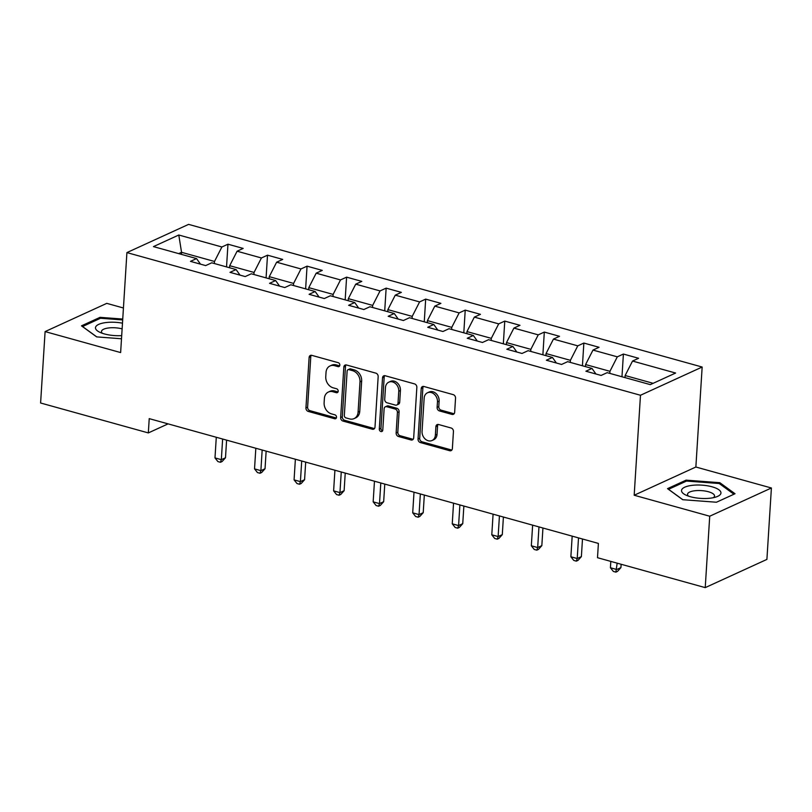 <?xml version="1.0" encoding="UTF-8"?>
<svg xmlns="http://www.w3.org/2000/svg" width="812" height="812" viewBox="0 0 812 812"><rect width="100%" height="100%" fill="white"/><g stroke="black" fill="none" stroke-linecap="round" stroke-linejoin="round"><path stroke-width="1.22" d="M339.842 365.136A2.091 1.665 -114.6 0 0 338.218 362.69L311.788 355.351A2.984 2.375 -114.6 0 0 310.367 355.443A2.984 2.375 -114.6 0 0 309.118 357.463L305.941 407.928A2.984 2.375 -114.6 0 0 308.255 411.42L334.696 418.769A2.091 1.665 -114.6 0 0 334.94 414.841L331.519 413.887A9.541 7.612 -114.6 0 1 324.12 402.711L324.384 398.499A9.541 7.612 -114.6 0 1 328.373 392.034A9.541 7.612 -114.6 0 1 332.91 391.739L336.33 392.693A2.091 1.665 -114.6 0 0 336.584 388.765L333.164 387.821A9.541 7.612 -114.6 0 1 325.764 376.636L326.028 372.424A9.541 7.612 -114.6 0 1 330.017 365.958A9.541 7.612 -114.6 0 1 334.554 365.664L337.975 366.618A2.091 1.665 -114.6 0 0 339.842 365.136M451.99 414.404A2.984 2.375 -114.6 0 0 453.411 414.313A2.984 2.375 -114.6 0 0 454.659 412.293L455.542 398.134A2.984 2.375 -114.6 0 0 453.238 394.642L423.874 386.482A2.984 2.375 -114.6 0 0 422.453 386.573A2.984 2.375 -114.6 0 0 421.205 388.603L418.038 439.069A2.984 2.375 -114.6 0 0 420.342 442.56L449.706 450.721A2.984 2.375 -114.6 0 0 451.127 450.63A2.984 2.375 -114.6 0 0 452.365 448.6L453.441 431.497A2.984 2.375 -114.6 0 0 451.137 428.005L438.571 424.514A2.984 2.375 -114.6 0 0 437.15 424.605A2.984 2.375 -114.6 0 0 435.902 426.625L435.374 435.11A7.978 6.364 -114.6 0 1 432.035 440.52A7.978 6.364 -114.6 0 1 425.173 439.008A7.978 6.364 -114.6 0 1 422.057 431.416L424.148 398.184A7.978 6.364 -114.6 0 1 427.488 392.785A7.978 6.364 -114.6 0 1 434.349 394.287A7.978 6.364 -114.6 0 1 437.465 401.889L437.11 407.421A2.984 2.375 -114.6 0 0 439.424 410.923L451.99 414.404L453.654 413.643A2.984 2.375 -114.6 0 0 454.141 413.724M634.182 495.239L709.718 516.219L705.232 587.624L766.904 559.407L771.4 487.992L695.864 467.012L702.157 367.034L640.475 395.261L634.182 495.239L695.864 467.012M123.434 307.992L106.768 303.363L45.096 331.59L120.633 352.57L126.916 252.593L640.475 395.261M45.096 331.59L40.6 402.996L148.332 432.918L168.094 423.874M705.232 587.624L597.5 557.702L598.393 543.421L149.225 418.637L148.332 432.918M378.169 376.646A2.984 2.375 -114.6 0 0 375.854 373.144L346.491 364.994A2.984 2.375 -114.6 0 0 345.08 365.085A2.984 2.375 -114.6 0 0 343.831 367.105L340.654 417.571A2.984 2.375 -114.6 0 0 342.968 421.063L372.322 429.223A2.984 2.375 -114.6 0 0 373.743 429.132A2.984 2.375 -114.6 0 0 374.992 427.112L378.169 376.646M385.182 375.743L414.546 383.893A2.984 2.375 -114.6 0 1 416.85 387.385L413.684 437.861A2.984 2.375 -114.6 0 1 412.435 439.881A2.984 2.375 -114.6 0 1 411.014 439.972L398.448 436.48A2.984 2.375 -114.6 0 1 396.134 432.979L397.423 412.516A2.984 2.375 -114.6 0 0 395.119 409.025L386.776 406.71A2.984 2.375 -114.6 0 0 385.365 406.792A2.984 2.375 -114.6 0 0 384.117 408.822L382.777 430.127A2.091 1.665 -114.6 0 1 379.295 429.162L382.523 377.854A2.984 2.375 -114.6 0 1 383.761 375.834A2.984 2.375 -114.6 0 1 385.182 375.743M702.157 367.034L188.597 224.376L126.916 252.593M623.403 354.052L617.313 356.833L592.983 350.073L599.063 347.292L583.858 343.06L577.768 345.851L553.439 339.091L559.519 336.3L544.314 332.078L538.234 334.859L513.894 328.099L519.984 325.318L504.77 321.095L498.69 323.876L474.35 317.116L480.44 314.335L465.225 310.113L459.145 312.894L434.806 306.134L440.896 303.353L425.681 299.12L419.601 301.912L395.271 295.152L401.351 292.361L386.147 288.138L380.057 290.919L355.727 284.159L361.807 281.378L346.602 277.156L340.512 279.937L316.183 273.177L322.262 270.396L307.058 266.163L300.968 268.955L276.638 262.195L282.718 259.404L267.513 255.181L261.423 257.972L237.094 251.212L243.174 248.421L227.969 244.199L221.889 246.98L178.792 235.013L153.458 246.604L196.545 258.581L190.465 261.362L205.669 265.585L211.759 262.804L236.089 269.564L230.009 272.345L245.214 276.567L251.304 273.786L275.633 280.546L269.554 283.327L284.758 287.56L290.838 284.768L315.178 291.528L309.088 294.32L324.303 298.542L330.382 295.761L354.722 302.521L348.632 305.302L363.847 309.524L369.927 306.743L394.267 313.503L388.177 316.284L403.391 320.517L409.471 317.725L433.801 324.485L427.721 327.277L442.926 331.499L449.016 328.708L473.345 335.468L467.265 338.259L482.47 342.481L488.56 339.7L512.89 346.46L506.81 349.241L522.014 353.464L528.104 350.682L552.434 357.442L546.354 360.223L561.559 364.456L567.649 361.665L591.978 368.425L585.899 371.216L601.103 375.438L607.183 372.657L650.28 384.624L675.614 373.033L632.528 361.056L638.608 358.275L623.403 354.052L621.972 376.758M585.462 366.618L585.594 364.547L609.934 371.307L609.802 373.378M609.934 371.307L617.313 356.833M585.594 364.547L592.983 350.073M591.978 368.425L595.937 374.007M545.918 355.636L546.05 353.565L570.389 360.325L570.257 362.396M570.389 360.325L577.768 345.851M546.05 353.565L553.439 339.091M552.434 357.442L556.393 363.015M506.383 344.653L506.505 342.583L530.845 349.343L530.713 351.413M530.845 349.343L538.234 334.859M506.505 342.583L513.894 328.099M512.89 346.46L516.848 352.032M466.839 333.661L466.961 331.59L491.301 338.35L491.169 340.421M491.301 338.35L498.69 323.876M466.961 331.59L474.35 317.116M473.345 335.468L477.314 341.05M427.295 322.679L427.427 320.608L451.756 327.368L451.624 329.439M451.756 327.368L459.145 312.894M427.427 320.608L434.806 306.134M433.801 324.485L437.769 330.058M387.75 311.696L387.882 309.626L412.212 316.386L412.08 318.456M412.212 316.386L419.601 301.912M387.882 309.626L395.271 295.152M394.267 313.503L398.225 319.075M348.206 300.704L348.338 298.643L372.667 305.403L372.546 307.464M372.667 305.403L380.057 290.919M348.338 298.643L355.727 284.159M354.722 302.521L358.681 308.093M308.661 289.722L308.793 287.651L333.123 294.411L333.001 296.481M333.123 294.411L340.512 279.937M308.793 287.651L316.183 273.177M315.178 291.528L319.136 297.111M269.117 278.739L269.249 276.669L293.589 283.429L293.457 285.499M293.589 283.429L300.968 268.955M269.249 276.669L276.638 262.195M275.633 280.546L279.592 286.118M229.573 267.757L229.705 265.686L254.044 272.446L253.912 274.517M254.044 272.446L261.423 257.972M229.705 265.686L237.094 251.212M236.089 269.564L240.047 275.136M181.411 254.379L181.543 252.309L214.5 261.464L214.368 263.524M214.5 261.464L221.889 246.98M178.681 253.618L181.543 252.309L178.792 235.013M196.545 258.581L200.503 264.154M709.718 516.219L771.4 487.992M653.142 383.315L625.138 375.53L625.007 377.6M625.138 375.53L632.528 361.056M226.538 266.915L227.969 244.199M266.082 277.897L267.513 255.181M305.627 288.879L307.058 266.163M345.171 299.861L346.602 277.156M384.715 310.854L386.147 288.138M424.26 321.836L425.681 299.12M463.804 332.818L465.225 310.113M503.338 343.801L504.77 321.095M542.883 354.793L544.314 332.078M582.427 365.776L583.858 343.06M122.734 319.055L100.049 317.34L81.474 325.845L96.648 336.889L121.495 338.766M735.022 493.737L719.848 482.693L686.099 480.146L667.525 488.641L682.699 499.695L716.448 502.232L735.022 493.737M99.977 318.487L100.049 317.34M686.028 481.293L686.099 480.146M719.767 483.922L719.848 482.693M339.66 365.857A2.091 1.665 -114.6 0 1 339.639 365.857L336.219 364.903A9.541 7.612 -114.6 0 0 331.682 365.197L330.017 365.958M328.373 392.034L330.048 391.272A9.541 7.612 -114.6 0 1 334.585 390.978L338.005 391.932A2.091 1.665 -114.6 0 0 338.015 391.932L336.33 392.693M311.3 355.27A2.984 2.375 -114.6 0 0 310.783 356.701L307.616 407.167A2.984 2.375 -114.6 0 0 309.92 410.659L336.361 418.007A2.091 1.665 -114.6 0 0 336.371 418.007L334.696 418.769M346.003 364.913A2.984 2.375 -114.6 0 0 345.496 366.344L342.319 416.81A2.984 2.375 -114.6 0 0 344.633 420.301L373.997 428.462A2.984 2.375 -114.6 0 0 374.484 428.543M348.987 369.673A2.091 1.665 -114.6 0 0 347.12 371.155L344.329 415.45A2.091 1.665 -114.6 0 0 345.953 417.896L349.556 418.901A9.541 7.612 -114.6 0 0 354.093 418.606A9.541 7.612 -114.6 0 0 358.082 412.141L359.99 381.863A9.541 7.612 -114.6 0 0 352.591 370.678L348.987 369.673L350.652 368.912A2.091 1.665 -114.6 0 0 349.657 368.973L347.993 369.744M354.093 418.606L355.757 417.845A9.541 7.612 -114.6 0 0 359.746 411.379L358.082 412.141M350.652 368.912L354.255 369.917A9.541 7.612 -114.6 0 1 361.655 381.102L359.746 411.379M385.365 406.792L387.03 406.03A2.984 2.375 -114.6 0 1 388.451 405.939L396.784 408.253A2.984 2.375 -114.6 0 1 399.098 411.755L397.809 432.217A2.984 2.375 -114.6 0 0 400.113 435.719L412.679 439.201A2.984 2.375 -114.6 0 0 413.166 439.282M384.695 375.662A2.984 2.375 -114.6 0 0 384.188 377.093L380.96 428.391A2.091 1.665 -114.6 0 0 382.594 430.847M398.763 391.282A7.978 6.364 -114.6 0 0 395.657 383.68A7.978 6.364 -114.6 0 0 388.786 382.178A7.978 6.364 -114.6 0 0 385.456 387.578L384.715 399.281A2.984 2.375 -114.6 0 0 387.03 402.782L395.363 405.097A2.984 2.375 -114.6 0 0 396.784 405.005A2.984 2.375 -114.6 0 0 398.022 402.985L398.763 391.282L400.428 390.511A7.978 6.364 -114.6 0 0 397.322 382.919A7.978 6.364 -114.6 0 0 390.45 381.407L388.786 382.178M396.784 405.005L398.448 404.244A2.984 2.375 -114.6 0 0 399.697 402.224L398.022 402.985M400.428 390.511L399.697 402.224M427.488 392.785L429.152 392.013A7.978 6.364 -114.6 0 1 436.024 393.526A7.978 6.364 -114.6 0 1 439.13 401.128L438.784 406.66A2.984 2.375 -114.6 0 0 441.089 410.151L453.654 413.643M432.035 440.52L433.699 439.759A7.978 6.364 -114.6 0 0 437.039 434.349L435.374 435.11M438.084 424.432A2.984 2.375 -114.6 0 0 437.577 425.864L437.039 434.349M423.387 386.41A2.984 2.375 -114.6 0 0 422.879 387.832L419.702 438.307A2.984 2.375 -114.6 0 0 422.017 441.799L451.37 449.949A2.984 2.375 -114.6 0 0 451.858 450.031M216.286 437.272L214.987 457.907L221.331 459.663L225.492 457.765L226.599 440.134M225.492 457.765L222.112 461.52L220.438 462.282L221.331 459.663L222.63 439.028M220.438 462.282L217.91 461.581L214.987 457.907M122.48 323.176A19.752 6.648 3.6 0 0 106.331 322.516A19.752 6.648 3.6 0 0 99.44 332.088A19.752 6.648 3.6 0 0 121.698 335.61M122.125 328.87A13.52 4.547 3.6 0 0 108.909 327.926A13.52 4.547 3.6 0 0 101.48 331.489A13.52 4.547 3.6 0 0 102.424 333.326M82.479 326.576L100.485 318.253L122.683 319.928M96.78 336.899L82.489 326.495M712.073 486.804A19.752 6.648 3.6 0 0 686.851 486.408A19.752 6.648 3.6 0 0 685.49 494.894A19.752 6.648 3.6 0 0 690.403 496.721A19.752 6.648 3.6 0 0 716.468 496.842A19.752 6.648 3.6 0 0 712.073 486.804M713.342 497.695A13.52 4.547 3.6 0 0 714.519 495.99A13.52 4.547 3.6 0 0 708.44 491.747A13.52 4.547 3.6 0 0 694.737 490.763A13.52 4.547 3.6 0 0 687.52 494.295A13.52 4.547 3.6 0 0 688.474 496.132M682.831 499.705L668.54 489.301L686.536 481.059L719.229 483.526L733.936 494.224L716.438 502.232M255.831 448.254L254.532 468.889L260.875 470.655L265.037 468.747L266.143 451.117M265.037 468.747L261.657 472.503L259.982 473.264L260.875 470.655L262.164 450.01M259.982 473.264L257.455 472.564L254.532 468.889M295.375 459.237L294.076 479.882L300.41 481.638L304.581 479.73L305.688 462.109M304.581 479.73L301.191 483.485L299.526 484.246L300.41 481.638L301.709 461.003M299.526 484.246L296.999 483.546L294.076 479.882M334.92 470.219L333.62 490.864L339.954 492.62L344.126 490.712L345.232 473.091M344.126 490.712L340.735 494.478L339.071 495.239L339.954 492.62L341.253 471.985M339.071 495.239L336.533 494.528L333.62 490.864M374.464 481.212L373.165 501.846L379.498 503.613L383.67 501.704L384.776 484.074M383.67 501.704L380.28 505.46L378.615 506.221L379.498 503.613L380.798 482.967M378.615 506.221L376.078 505.521L373.165 501.846M414.008 492.194L412.709 512.829L419.043 514.595L423.214 512.687L424.321 495.056M423.214 512.687L419.824 516.442L418.16 517.203L419.043 514.595L420.342 493.95M418.16 517.203L415.622 516.503L412.709 512.829M453.543 503.176L452.254 523.821L458.587 525.577L462.749 523.669L463.865 506.049M462.749 523.669L459.369 527.424L457.704 528.186L458.587 525.577L459.886 504.942M457.704 528.186L455.167 527.485L452.254 523.821M493.087 514.169L491.788 534.803L498.132 536.559L502.293 534.651L503.41 517.031M502.293 534.651L498.913 538.417L497.248 539.178L498.132 536.559L499.431 515.924M497.248 539.178L494.711 538.468L491.788 534.803M532.631 525.151L531.332 545.786L537.676 547.552L541.837 545.644L542.944 528.013M541.837 545.644L538.457 549.399L536.783 550.16L537.676 547.552L538.975 526.907M536.783 550.16L534.255 549.46L531.332 545.786M572.176 536.133L570.877 556.768L577.22 558.534L581.382 556.626L582.488 538.995M581.382 556.626L578.002 560.381L576.327 561.143L577.22 558.534L578.509 537.899M576.327 561.143L573.8 560.442L570.877 556.768M610.817 561.396L610.421 567.761L616.755 569.516L620.926 567.608L621.139 564.269M620.926 567.608L617.536 571.364L615.872 572.135L617.161 563.163M615.872 572.135L613.344 571.425L610.421 567.761M336.219 364.903L334.554 365.664M334.585 390.978L332.91 391.739M309.92 410.659L308.255 411.42M307.616 407.167L305.941 407.928M310.783 356.701L309.118 357.463M339.639 365.857L337.975 366.618M373.997 428.462L372.322 429.223M344.633 420.301L342.968 421.063M342.319 416.81L340.654 417.571M345.496 366.344L343.831 367.105M361.655 381.102L359.99 381.863M354.255 369.917L352.591 370.678M412.679 439.201L411.014 439.972M400.113 435.719L398.448 436.48M397.809 432.217L396.134 432.979M399.098 411.755L397.423 412.516M396.784 408.253L395.119 409.025M388.451 405.939L386.776 406.71M380.96 428.391L379.295 429.162M384.188 377.093L382.523 377.854M441.089 410.151L439.424 410.923M438.784 406.66L437.11 407.421M439.13 401.128L437.465 401.889M437.577 425.864L435.902 426.625M451.37 449.949L449.706 450.721M422.017 441.799L420.342 442.56M419.702 438.307L418.038 439.069M422.879 387.832L421.205 388.603"/></g></svg>
